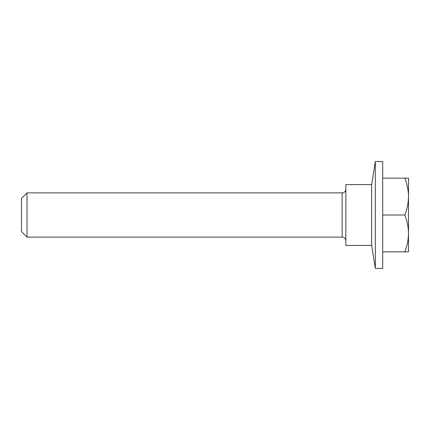 <?xml version="1.0" encoding="UTF-8"?>
<svg xmlns="http://www.w3.org/2000/svg" width="430" height="430" viewBox="0 0 430 430"><rect width="100%" height="100%" fill="white"/><g stroke="black" fill="none" stroke-linecap="round" stroke-linejoin="round"><path stroke-width="0.64" d="M27.031 237.113L27.031 192.887L21.5 198.413L21.5 231.587L27.031 237.113L342.156 237.113L342.156 192.887L343.78 192.511C343.731 192.586 345.607 191.807 345.844 189.2M371.644 245.406L371.644 184.594L345.844 184.594L345.844 245.406L371.644 245.406L375.331 268.444L382.7 268.444L382.7 215L404.813 215C407.167 220.988 408.398 227.131 408.5 233.431C408.392 239.746 407.167 245.89 404.813 251.856L382.7 251.856M371.644 184.594L375.331 161.556L375.331 268.444M404.813 251.856L408.5 251.856L408.5 178.144L404.813 178.144C407.167 184.131 408.398 190.275 408.5 196.569C408.392 202.89 407.167 209.034 404.813 215M404.813 178.144L382.7 178.144M375.331 161.556L382.7 161.556L382.7 215M27.031 192.887L342.156 192.887M342.156 237.113L343.78 237.489C343.731 237.414 345.607 238.193 345.844 240.8"/></g></svg>
